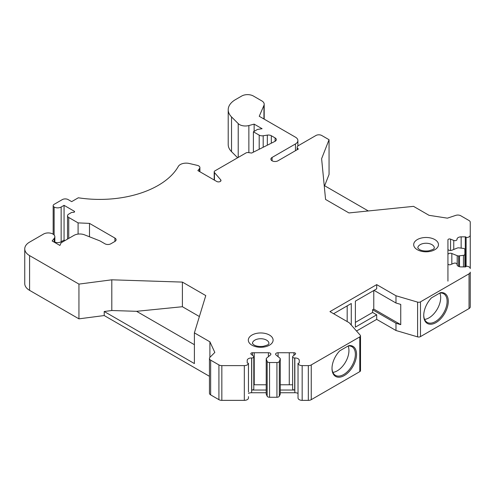 <?xml version="1.0" encoding="UTF-8"?>
<svg xmlns="http://www.w3.org/2000/svg" width="495" height="495" viewBox="0 0 495 495"><rect width="100%" height="100%" fill="white"/><g stroke="black" fill="none" stroke-linecap="round" stroke-linejoin="round"><path stroke-width="0.74" d="M373.768 290.528L373.768 309.078L372.599 309.752L372.599 312.456L355.379 322.4M447.938 281.129L447.938 254.671A2.481 1.429 180 0 1 449.274 253.403A2.481 1.429 180 0 1 451.836 253.496L457.213 255.667A2.481 1.429 0 0 0 458.636 255.927L463.456 255.321A1.924 1.108 0 0 0 464.879 254.244L464.879 249.499A1.924 1.108 0 0 0 463.456 248.428L458.636 247.816A2.481 1.429 0 0 0 457.213 248.075L451.836 250.247A2.481 1.429 180 0 1 449.274 250.346A2.481 1.429 180 0 1 447.938 249.078L447.938 239.896A1.652 0.953 0 0 1 448.835 239.042A1.652 0.953 0 0 1 450.549 239.116L453.754 240.434A2.067 1.194 180 0 0 455.901 240.527A2.067 1.194 180 0 0 457.021 239.462L457.021 239.233A4.133 2.388 180 0 1 461.148 236.851L465.294 236.851A0.829 0.476 180 0 1 466.117 237.328L466.117 237.563A4.133 2.388 0 0 0 470.244 235.181L470.244 234.611A4.133 2.388 0 0 0 470.25 234.457L470.25 222.218A4.133 2.388 180 0 0 469.037 220.535L460.758 215.752A4.133 2.388 180 0 0 455.771 215.375L447.4 218.159L429.041 215.319L413.523 206.359L348.944 212.937L325.568 199.442L321.614 158.709L329.051 139.714L321.769 135.506A4.133 2.388 0 0 0 315.921 135.506L298.392 145.629A4.133 2.388 180 0 0 297.179 147.312L297.179 149.7M24.75 248.861L24.75 283.61A16.527 9.541 180 0 0 29.589 290.361L78.94 318.848L78.94 284.099L29.589 255.612A16.527 9.541 180 0 1 24.75 248.861A16.527 9.541 180 0 1 29.589 242.117L43.56 234.048A6.608 3.818 180 0 1 50.768 233.219A6.608 3.818 180 0 1 54.846 236.746A6.608 3.818 180 0 1 54.227 238.361L52.13 240.96L59.914 245.452L61.145 242.791L73.972 235.385A8.267 4.771 180 0 1 84.466 234.816L99.309 240.65A8.267 4.771 180 0 1 100.504 241.22L104.971 243.8A4.133 2.388 0 0 0 110.818 243.8L114.908 241.442A4.133 2.388 0 0 0 116.115 239.753A4.133 2.388 0 0 0 114.908 238.064L89.49 223.387L78.092 222.886L68.743 217.484A4.133 2.388 180 0 1 67.53 215.801A4.133 2.388 180 0 1 68.743 214.112L71.664 212.423L73.563 212.33A1.126 0.65 0 0 0 74.59 211.681A1.126 0.65 0 0 0 74.256 211.223L64.065 205.338L61.145 207.028A4.956 2.865 180 0 1 54.134 207.028A3.304 1.906 180 0 1 53.163 205.679A3.304 1.906 180 0 1 54.134 204.33L62.314 199.603A4.133 2.388 180 0 1 68.155 199.603L71.664 201.632L78.321 197.783A82.64 47.712 0 0 0 178.311 166.431A8.267 4.771 180 0 1 189.282 163.486L197.313 165.367A4.133 2.388 180 0 1 199.893 167.576A4.133 2.388 180 0 1 199.504 168.585L197.882 170.589L216.754 181.486A2.481 1.429 0 0 0 219.458 181.795A2.481 1.429 0 0 0 220.987 180.471A2.481 1.429 0 0 0 220.727 179.84L214.453 172.526A2.481 1.429 180 0 1 214.193 171.889A2.481 1.429 180 0 1 214.923 170.874L245.978 152.949A2.481 1.429 180 0 1 248.329 152.571L251.646 153.048L274.886 141.403A4.133 2.388 0 0 0 276.309 139.596A4.133 2.388 0 0 0 275.096 137.913L271.328 135.735A4.133 2.388 0 0 0 267.337 135.116L263.192 135.76A4.133 2.388 180 0 1 259.201 135.141L253.397 131.794L257.487 129.43L262.096 128.719L254.139 124.127L248.867 125.544A8.267 4.771 180 0 1 238.219 123.608L231.53 116.913A24.793 14.312 180 0 1 228.207 109.76A24.793 14.312 180 0 1 235.465 99.637L241.708 96.03A8.267 4.771 180 0 1 253.397 96.03L261.632 100.788A4.956 2.865 180 0 1 261.663 100.807A8.267 4.771 180 0 1 264.194 104.241A8.267 4.771 180 0 1 263.946 105.398L259.238 116.275L295.472 137.189A8.267 4.771 180 0 1 297.891 140.568A8.267 4.771 180 0 1 295.472 143.94L272.095 157.435A4.133 2.388 0 0 0 270.889 159.118A4.133 2.388 0 0 0 273.438 161.327A4.133 2.388 0 0 0 277.942 160.807L298.392 149.001A4.133 2.388 180 0 1 297.179 147.312M324.633 185.743L329.051 174.463L329.051 139.714M292.632 384.794L289.272 384.794L289.272 352.743L293.956 352.743A1.652 0.953 180 0 1 295.614 353.696A1.652 0.953 180 0 1 295.305 354.253L293.021 356.103A2.067 1.194 0 0 0 292.632 356.796A2.067 1.194 0 0 0 294.698 357.99L294.847 357.99A4.133 2.388 180 0 1 299.271 360.366L299.271 362.755A0.829 0.476 180 0 1 298.448 363.231L298.033 363.231A4.133 2.388 0 0 0 302.167 365.613L308.329 365.613A4.133 2.388 0 0 0 311.25 364.914L359.791 336.891A2.481 1.429 0 0 0 360.515 335.876A2.481 1.429 0 0 0 360.249 335.226L349.229 322.746L329.948 311.615L376.695 284.625L395.975 295.756L417.601 302.117A2.481 1.429 0 0 0 420.478 301.851L469.037 273.815A4.133 2.388 0 0 0 470.25 272.132L470.25 303.33A4.133 2.388 0 0 0 470.25 303.324M470.25 272.132L470.25 306.881A4.133 2.388 180 0 1 469.037 308.564L469.037 273.815M356.53 331.013L376.695 319.374L395.975 330.505L417.601 336.866A2.481 1.429 180 0 0 420.478 336.606L469.037 308.564M360.515 335.876L360.515 370.631A2.481 1.429 180 0 1 359.791 371.64L359.791 336.891M298.033 397.98L298.033 396.631L298.033 397.98A4.133 2.388 0 0 0 302.167 400.362L308.329 400.362A4.133 2.388 180 0 0 311.25 399.669L359.791 371.64M248.453 392.065L248.453 363.231L248.038 363.231A0.829 0.476 0 0 1 247.209 362.755L247.209 360.366A4.133 2.388 180 0 1 251.633 357.99L251.726 357.99A2.067 1.194 0 0 0 253.793 356.796A2.067 1.194 0 0 0 253.409 356.103L251.126 354.253A1.652 0.953 180 0 1 250.817 353.696A1.652 0.953 180 0 1 252.469 352.743L268.401 352.731A2.481 1.429 180 0 1 270.876 354.166A2.481 1.429 180 0 1 270.431 354.983L266.669 358.089A2.481 1.429 0 0 0 266.217 358.912L267.164 361.455A2.481 1.429 0 0 0 269.558 362.513L276.928 362.513A2.481 1.429 0 0 0 279.322 361.455L280.269 358.912L280.269 390.963A2.481 1.429 0 0 0 280.269 390.957L280.269 392.739L294.847 392.739A4.133 2.388 180 0 1 298.033 393.414M280.269 359.413L280.269 394.162L279.322 396.204A2.481 1.429 180 0 1 276.928 397.262L269.558 397.262A2.481 1.429 180 0 1 267.164 396.204L266.217 394.162L266.217 359.413M266.217 392.739L251.633 392.739L251.633 357.99M248.453 393.414A4.133 2.388 180 0 1 251.633 392.739M248.453 397.98L248.453 396.631L248.453 397.98A4.133 2.388 180 0 1 244.32 400.362L221.84 400.362L221.84 365.613L244.32 365.613A4.133 2.388 180 0 0 248.453 363.231M209.447 376.305L104.216 315.55L104.216 311.504L111.802 310.514L136.564 311.312L182.401 306.721L182.401 282.094L205.778 295.589L194.393 332.863L209.905 341.816L214.83 352.434L209.998 357.266A4.133 2.388 0 0 0 209.447 358.46L209.447 393.209A4.133 2.388 0 0 0 210.653 394.892L218.92 399.669A4.133 2.388 0 0 0 221.84 400.362M78.94 318.848L104.216 315.55M54.846 242.117A4.956 2.865 180 0 0 61.145 241.777L64.065 240.087L64.944 240.595M228.207 109.76L228.207 144.509A24.793 14.312 180 0 0 231.53 151.662L237.631 157.763M209.447 358.46A4.133 2.388 0 0 0 210.653 360.143L218.92 364.914A4.133 2.388 0 0 0 221.84 365.613M280.269 390.963L280.269 358.912A2.481 1.429 0 0 0 279.817 358.089L276.055 354.983A2.481 1.429 180 0 1 275.604 354.166A2.481 1.429 180 0 1 278.085 352.731L289.272 352.743M470.25 234.457L470.25 268.575A4.133 2.388 0 0 0 466.117 266.192L466.117 266.434A0.829 0.476 180 0 1 465.294 266.91L461.148 266.91A4.133 2.388 180 0 1 457.021 264.522A4.133 2.388 0 0 0 457.021 264.522L457.021 264.509M447.938 263.847L447.938 271.941L447.938 263.847A1.652 0.953 0 0 0 448.835 264.695A1.652 0.953 0 0 0 450.549 264.621L453.754 263.303A2.067 1.194 180 0 1 455.901 263.216A2.067 1.194 180 0 1 457.021 264.274M78.94 284.099L111.802 279.811L111.802 310.514M182.401 282.094L111.802 279.811M431.461 297.879L440.556 292.625A17.356 10.018 120 0 1 447.888 305.099A17.356 10.018 120 0 1 434.455 323.359A17.356 10.018 120 0 1 423.732 315.494A17.356 10.018 120 0 1 431.461 297.879M374.065 290.361L395.975 303.008L395.975 295.756M395.975 303.008L400.746 304.413L400.746 324.652L395.975 323.254L395.975 330.505M376.695 284.625L376.695 288.839L355.379 301.146L355.379 327.127L376.695 314.82L372.599 312.456M351.277 325.06L351.277 303.515L333.599 313.719M376.695 319.374L376.695 314.82M182.401 306.721L199.38 316.528M459.509 266.712L459.509 255.927M464.879 266.91L464.879 254.244M447.938 254.671L447.938 249.078M466.117 266.434L466.117 237.563M470.244 268.426L470.244 235.181M368.317 210.963L324.213 185.501M332.003 368.113A16.527 9.541 120 0 0 335.424 375.352A16.527 9.541 120 0 0 351.951 365.805A16.527 9.541 120 0 0 351.951 346.723A16.527 9.541 120 0 0 348.115 345.993L339.731 350.831A17.356 10.018 120 0 0 332.003 368.459A17.356 10.018 120 0 0 342.726 376.324A17.356 10.018 120 0 0 356.153 358.058A17.356 10.018 120 0 0 348.814 345.59M348.09 346.005A16.527 9.541 -60 0 1 345.516 362.105A16.527 9.541 -60 0 1 332.857 372.37M423.739 315.154A16.527 9.541 120 0 0 427.16 322.387A16.527 9.541 120 0 0 443.687 312.846A16.527 9.541 120 0 0 443.687 293.758A16.527 9.541 120 0 0 439.857 293.028L440.556 292.625M439.826 293.046A16.527 9.541 -60 0 1 437.252 309.14A16.527 9.541 -60 0 1 424.592 319.405M347.181 321.564L347.181 305.879M372.599 309.752L395.975 323.254M373.768 309.078L400.746 324.652M209.905 357.365L209.905 341.816M292.632 356.796L292.632 388.847A2.067 1.194 0 0 0 294.698 390.035L294.698 357.99M280.269 390.035L294.698 390.035M294.847 392.739L294.847 357.99M253.793 356.796L253.793 388.847A2.067 1.194 0 0 1 251.726 390.035L266.217 390.035M253.793 384.794L254.226 384.794L254.226 352.743M280.269 384.782L289.272 384.782M194.393 332.863L194.393 363.565L104.216 311.504M298.033 396.631L298.033 363.231M136.564 311.312L194.393 344.699M254.226 384.782L266.217 384.782M247.209 362.755L247.209 360.366L247.209 362.755M64.065 205.338L64.065 240.087M89.49 223.387L89.49 236.789M78.092 234.092L78.092 222.886M253.397 152.169L253.397 131.794M254.139 124.127L254.139 131.367M458.636 266.415L458.636 255.927M457.213 255.667L457.213 265.246M295.472 150.684L295.472 143.94M272.095 160.807L272.095 157.435M451.836 264.089L451.836 253.496M417.31 249.703A12.394 7.159 0 0 0 438.05 246.491A12.394 7.159 0 0 0 422.872 237.73A12.394 7.159 0 0 0 417.31 249.703M251.943 345.176A12.394 7.159 0 0 0 272.683 341.971A12.394 7.159 0 0 0 257.499 333.203A12.394 7.159 0 0 0 251.943 345.176M420.478 336.606L420.478 301.851M417.601 336.866L417.601 302.117M263.946 105.398L263.946 118.992M463.456 266.91L463.456 255.321M450.549 250.507L450.549 239.116M453.754 249.474L453.754 240.434M461.148 248.075L461.148 236.851M465.294 266.91L465.294 236.851M231.53 151.662L231.53 116.913M218.92 399.669L218.92 364.914M210.653 394.892L210.653 360.143M251.726 390.035L251.726 357.99M293.956 355.342L293.956 352.743M252.469 355.342L252.469 352.743M54.134 235.02L54.134 207.028M434.344 248.014A8.267 4.771 0 0 0 426.077 243.243A8.267 4.771 0 0 0 417.811 248.014L419.376 249.499C421.74 250.823 424.815 251.274 428.608 250.854C432.339 249.814 434.115 249.072 433.929 248.632L434.344 248.014M268.971 343.493A8.267 4.771 0 0 0 260.704 338.722A8.267 4.771 0 0 0 252.444 343.493L254.009 344.972C256.367 346.296 259.442 346.748 263.235 346.327C266.972 345.287 268.742 344.551 268.556 344.105L268.971 343.493M302.167 400.362L302.167 365.613M244.32 400.362L244.32 365.613M276.928 397.262L276.928 362.513M279.322 396.204L279.322 361.455M269.558 397.262L269.558 362.513M267.164 396.204L267.164 361.455M29.589 255.612L29.589 290.361M311.25 399.669L311.25 364.914M74.256 212.145L74.256 211.223M54.227 242.166L54.227 238.361M220.727 181.108L220.727 179.84M214.453 180.155L214.453 172.526M308.329 400.362L308.329 365.613M199.504 171.53L199.504 168.585M61.145 241.777L61.145 207.028M114.908 241.442L114.908 238.064M68.743 238.404L68.743 217.484M271.328 143.185L271.328 135.735M267.337 145.184L267.337 135.116M275.096 141.285L275.096 137.913M263.192 147.263L263.192 135.76M259.201 149.261L259.201 135.141M238.219 157.422L238.219 123.608M248.867 152.646L248.867 125.544M268.401 356.66L268.401 352.731M278.085 356.66L278.085 352.731M297.891 140.568L297.891 145.976M53.163 205.679L53.163 234.203M264.194 119.134L264.194 104.241M54.846 236.746L54.846 242.525M67.53 215.801L67.53 239.104M214.193 171.889L214.193 180.007M199.893 167.576L199.893 171.753"/></g></svg>

